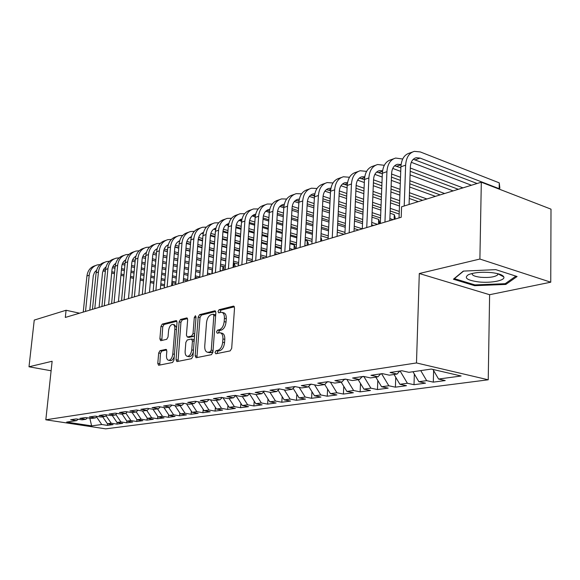 <?xml version="1.0" encoding="UTF-8"?>
<svg xmlns="http://www.w3.org/2000/svg" width="580" height="580" viewBox="0 0 580 580"><rect width="100%" height="100%" fill="white"/><g stroke="black" fill="none" stroke-linecap="round" stroke-linejoin="round"><path stroke-width="0.87" d="M215.02 352.415L215.832 353.786L230.151 350.9L231.688 348.363L234.523 308.002L233.551 306.095L219.073 309.727L218.036 311.482L218.689 312.801L221.386 312.25C223.503 312.613 224.511 314.635 224.417 318.318L224.177 321.632C223.605 325.989 222.01 328.671 219.392 329.694L217.573 330.107L216.536 331.861L217.203 333.21L219.827 332.717C221.988 333.094 223.017 335.168 222.923 338.938L222.684 342.28C222.104 346.666 220.509 349.334 217.884 350.298L216.064 350.675L215.02 352.415M220.646 332.906L221.69 333.137C223.851 333.514 224.888 335.581 224.793 339.351L224.554 342.686C223.981 347.065 222.379 349.74 219.762 350.697L217.928 351.067L216.956 353.553M234.363 306.784L220.922 310.169L219.921 312.511M222.249 312.453L223.242 312.692C225.359 313.055 226.374 315.078 226.273 318.754L226.04 322.067C225.468 326.417 223.873 329.099 221.256 330.114L219.436 330.527L218.442 332.949M160 350.668L158.681 352.981L157.782 363.421L158.608 365.277L172.572 362.486L173.942 360.129L177.045 322.386L176.219 320.588L162.269 324.089L160.95 326.417L159.884 338.894L160.689 340.692L166.692 339.322L168.033 336.98L168.555 330.723C169.143 326.888 170.506 324.771 172.651 324.365C174.232 324.655 174.964 326.264 174.856 329.193L172.804 353.988C172.231 357.817 170.882 359.919 168.751 360.31C167.127 360.006 166.373 358.346 166.496 355.33L166.837 351.212L166.01 349.37L160 350.668L161.805 351.038L160.479 353.343L159.746 365.059M65.315 317.441L401.208 217.261L401.577 206.792L481.313 182.207L479.892 259.043L419.297 273.521L416.483 362.95L45.827 419.797L52.135 361.26L29 366.785L34.249 320.08L66.076 310.264L65.315 317.441M195.163 355.801L196.091 357.737L211.446 354.663L212.925 352.183L215.862 312.671L214.933 310.8L199.6 314.65L198.179 317.101L195.163 355.801L197.012 356.185L197.207 357.526M191.545 358.665L176.907 361.594L176.037 359.701L179.133 321.864L180.503 319.478L186.804 317.912L187.659 319.732L186.419 335.16L187.296 337.016L191.61 336.052L193.024 333.63L194.3 317.441L195.431 315.723L196.04 317.006L192.966 356.25L191.545 358.665M416.483 362.95L488.229 379.791L105.676 428.852L45.827 419.797M256.012 394.552L261.841 393.704L255.171 392.435L264.023 391.13L270.722 392.413L276.747 391.536L270.026 390.238L279.19 388.883L285.933 390.202L292.161 389.296L285.396 387.962L294.879 386.563L301.665 387.918L308.118 386.976L301.31 385.613L311.126 384.156L317.963 385.548L324.64 384.576L317.789 383.17L327.968 381.669L334.841 383.09L341.765 382.089L334.87 380.647L345.419 379.088L352.336 380.552L359.52 379.509L352.582 378.022L363.529 376.405L370.489 377.913L377.942 376.826L370.968 375.303L382.336 373.622L389.332 375.173L397.068 374.049L390.057 372.483L401.875 370.736L408.9 372.324L431.324 369.068L461.129 376L438.574 379.045L445.23 380.552L433.303 382.14L426.662 380.654L418.869 381.705L425.495 383.177L414.004 384.7L407.392 383.257L399.881 384.272L406.486 385.7L395.4 387.164L388.817 385.765L381.582 386.737L388.15 388.129L377.457 389.55L370.91 388.179L363.921 389.122L370.461 390.478L360.137 391.848L353.619 390.514L346.876 391.42L353.372 392.747L343.404 394.066L336.922 392.769L330.404 393.646L336.871 394.936L327.236 396.212L320.791 394.944L314.49 395.792L320.921 397.053L311.598 398.286L305.196 397.046L299.099 397.873L305.493 399.098L296.474 400.294L290.109 399.084L284.207 399.881L290.558 401.077L281.829 402.237L275.5 401.055L269.787 401.824L276.102 402.998L267.641 404.122L261.355 402.962L255.99 394.545L249.364 393.298L240.801 394.56L247.421 395.799L241.787 396.618L235.183 395.393L226.896 396.618L233.472 397.829L228.012 398.627L221.458 397.423L213.425 398.612L219.958 399.794L214.673 400.562L208.162 399.388L200.383 400.541L206.864 401.701L201.746 402.44L195.279 401.295L187.746 402.411L194.177 403.542L189.21 404.267L182.794 403.143L175.486 404.224L181.874 405.333L177.052 406.036L170.687 404.934L163.596 405.986L169.933 407.066L165.256 407.747L158.934 406.674L152.054 407.689L158.34 408.755L153.801 409.415L147.53 408.363L140.846 409.349L147.088 410.386L142.673 411.032L136.452 410.002L129.956 410.959L136.155 411.981L131.863 412.605L125.693 411.59L119.378 412.525L125.526 413.525L121.358 414.127L115.231 413.141L109.098 414.048L115.195 415.026L111.142 415.613L105.06 414.642L99.093 415.526L105.139 416.483L101.203 417.063L95.171 416.107L89.364 416.969L95.366 417.912L91.524 418.47L85.543 417.535L79.888 418.368L85.847 419.289L82.106 419.833L76.168 418.92L70.666 419.732L76.575 420.638L78.191 419.231M261.355 402.962L255.823 403.709L249.48 393.791M254.207 401.186L253.895 405.949L262.095 404.854L255.823 403.709M253.895 405.949L247.653 404.811L242.288 405.536L235.85 395.531L233.472 397.829M240.867 403.332L240.569 407.711L248.515 406.66L242.288 405.536M240.569 407.711L234.371 406.609L229.165 407.312L222.945 397.699M227.933 405.398L227.643 409.429L235.357 408.407L229.165 407.312M227.643 409.429L221.487 408.349L216.442 409.023L210.424 399.801M215.376 407.392L215.1 411.097L222.582 410.103L216.442 409.023M215.1 411.097L208.981 410.031L204.088 410.691L198.273 401.831M203.181 409.313L202.927 412.713L210.185 411.749L204.088 410.691M202.927 412.713L196.845 411.67L192.089 412.315L186.477 403.789M191.335 411.169L191.095 414.279L198.15 413.344L192.089 412.315M191.095 414.279L185.063 413.264L180.445 413.888L175.008 405.681M179.829 412.96L179.604 415.802L186.463 414.896L180.445 413.888M179.604 415.802L173.608 414.809L169.121 415.411L163.857 407.508M168.642 414.7L168.432 417.288L175.095 416.404L169.121 415.411M168.432 417.288L162.48 416.31L158.115 416.897L153.018 409.284M157.767 416.375L157.564 418.731L164.046 417.868L158.115 416.897M157.564 418.731L151.663 417.767L147.414 418.339L142.477 410.995M147.182 417.999L147.001 420.13L153.301 419.297L147.414 418.339M147.001 420.13L141.136 419.188L137.003 419.746L132.146 412.561M136.88 419.572L136.713 421.493L142.847 420.681L137.003 419.746M136.713 421.493L130.891 420.572L126.868 421.116L122.061 414.026M126.853 421.095L126.701 422.827L132.675 422.03L126.868 421.116M126.701 422.827L120.915 421.921L117 422.45L112.237 415.454M117.102 422.465L116.943 424.118L122.764 423.349L117 422.45M116.943 424.118L111.208 423.226L107.394 423.741L102.674 416.846M107.597 423.777L107.445 425.379L113.115 424.625L107.394 423.741M107.445 425.379L101.746 424.509L91.618 425.872L66.656 422.08L76.575 420.638M85.847 419.289L87.5 417.839M101.746 424.509L96.519 416.889M91.618 425.872L89.82 418.202M95.366 417.912L97.063 416.404M111.208 423.226L106.046 415.686M105.139 416.483L106.887 414.939M120.915 421.921L115.833 414.453M115.195 415.026L116.986 413.424M130.891 420.572L125.889 413.192M125.526 413.525L127.368 411.865M141.136 419.188L136.227 411.916M136.155 411.981L138.047 410.263M151.663 417.767L146.74 410.437M147.088 410.386L149.031 408.61M162.48 416.31L157.513 408.871M158.34 408.755L160.341 406.913M173.608 414.809L168.599 407.262M169.933 407.066L171.992 405.159M185.063 413.264L180.003 405.601M181.874 405.333L183.99 403.354M196.845 411.67L191.733 403.897M194.177 403.542L196.359 401.49M208.981 410.031L203.826 402.143M206.864 401.701L209.112 399.562M221.487 408.349L216.275 400.33M219.958 399.794L222.27 397.575M234.371 406.609L229.107 398.467M247.653 404.811L242.338 396.539M247.421 395.799L249.9 393.399M261.841 393.704L264.379 391.196M269.787 401.824L263.552 392.015M275.5 401.055L269.932 392.261M276.747 391.536L279.371 388.919M279.219 389.064L279.734 388.991M284.207 399.881L278.095 390.195M290.109 399.084L284.323 389.89M292.161 389.296L294.865 386.563M294.647 386.787L295.43 386.672M299.099 397.873L293.125 388.325M305.196 397.046L299.178 387.418M308.118 386.976L310.829 384.199M310.612 384.431L311.677 384.272M314.49 395.792L308.661 386.418M320.791 394.944L314.534 384.852M324.64 384.576L327.367 381.756M327.142 381.988L328.519 381.785M330.404 393.646L324.742 384.467M336.922 392.769L330.411 382.176M341.765 382.089L344.491 379.226M344.266 379.458L345.977 379.204M346.876 391.42L341.207 382.169M353.619 390.514L346.833 379.385M359.52 379.509L362.254 376.594M362.029 376.833L363.885 376.478M363.921 389.122L358.201 379.697M370.91 388.179L363.877 376.558M377.942 376.826L380.676 373.868M380.451 374.107L381.727 373.716M381.582 386.737L375.804 377.138M388.817 385.765L381.72 373.926M397.068 374.049L399.809 371.04M399.584 371.287L400.229 370.975M399.881 384.272L394.045 374.484M407.392 383.257L400.222 371.193M418.869 381.705L412.974 371.736M426.662 380.654L420.747 370.606M79.561 313.193L66.076 310.264M29 366.785L51.105 370.772M419.297 273.521L489.614 294.712L550.753 282.199L479.892 259.043M550.753 282.199L551 209.155L481.313 182.207M489.614 294.712L488.229 379.791M438.574 379.045L432.955 369.445M474.614 285.679L505.818 284.432L517.092 276.515L495.784 269.642L463.297 271.106L453.422 279.219L474.614 285.679L474.628 284.816M433.623 370.584L433.303 382.14M414.345 374.049L414.004 384.7M395.756 377.348L395.4 387.164M377.812 380.487L377.457 389.55M360.499 383.482L360.137 391.848M343.766 386.345L343.404 394.066M327.591 389.086L327.236 396.212M311.953 391.703L311.598 398.286M296.815 394.219L296.474 400.294M282.163 396.633L281.829 402.237M267.967 398.953L267.641 404.122M215.716 311.482L201.427 315.078L200.006 317.521L197.012 356.185M210.243 351.864L211.272 350.131L213.853 315.52L213.208 314.208L211.171 314.693C208.64 315.738 207.089 318.384 206.524 322.632L204.74 346.101C204.624 349.849 205.639 351.915 207.77 352.299L210.243 351.864L212.106 352.256L212.998 351.197M215.658 315.332L215.057 314.643L213.389 314.251M208.887 352.531L210.214 352.64L208.35 352.248M212.106 352.256L210.214 352.64M187.529 318.572L182.309 319.885L180.938 322.27L178.038 361.383M188.899 337.364L193.444 336.451L194.626 335.095M185.129 351.277C185.02 354.351 185.817 356.048 187.521 356.359C189.754 355.961 191.161 353.793 191.748 349.878L192.451 340.91L191.378 339.046L187.238 339.981L185.846 342.381L185.129 351.277M188.797 356.62L189.363 356.736C191.103 356.57 192.415 354.996 193.299 352.017M194.213 340.308L193.394 339.423L191.784 339.075M166.692 349.965L161.805 351.038M170.056 360.571L170.571 360.673C172.137 360.543 173.362 359.129 174.246 356.439M176.61 327.642L174.457 324.771L173.217 324.495M176.922 321.24L164.06 324.481L162.741 326.808L161.805 340.453M505.833 283.236L505.818 284.432M498.568 188.877L499.17 188.696L499.257 182.859L420.283 151.931L414.366 151.358C409.088 152.881 406.181 157.477 405.637 165.155L404.202 205.987M412.278 152.105L409.632 153.055C404.354 154.577 401.44 159.159 400.896 166.801L399.047 217.906M409.074 204.486L410.35 166.931C410.712 161.798 412.663 158.724 416.201 157.716L420.079 158.086L499.17 188.696L499.873 188.203L499.257 182.859M413.293 159.268L477.108 183.498M402.694 159.014L395.669 158.057C390.405 159.58 387.491 164.111 386.925 171.658L384.946 222.111M393.588 158.804L391.101 159.696C385.838 161.218 382.923 165.735 382.351 173.253L380.335 223.481M389.811 220.654L391.616 173.391C391.986 168.338 393.943 165.307 397.481 164.292L401.084 164.546M394.647 165.778L400.86 167.779M410.205 171.281L458.316 189.298M410.314 168.026L462.956 187.869M471.453 185.245L411.285 162.291M384.315 165.3L377.638 164.517C372.389 166.04 369.467 170.513 368.873 177.937L366.741 227.541M375.557 165.256L373.23 166.09C367.981 167.62 365.059 172.079 364.465 179.474L362.29 228.868M371.591 226.091L373.549 179.612C373.933 174.645 375.891 171.651 379.422 170.643L382.59 170.745M376.652 172.057L382.329 173.782M391.471 177.118L400.403 180.38M409.777 183.802L440.155 194.894M391.587 174.022L400.512 177.299M409.879 180.743L444.635 193.517M453.132 190.893L410.082 174.885M400.729 171.404L392.733 168.432M478.848 281.945C491.093 283.301 505.6 280.459 503.795 276.899C502.679 274.848 498.481 273.405 491.188 272.571C481.487 271.817 473.911 272.513 468.459 274.673C463.637 277.9 467.096 280.321 478.848 281.945M472.2 273.448C471.728 275.261 474.599 276.537 480.798 277.291C489.245 277.849 494.87 277.037 497.676 274.855L497.828 273.688M515.91 276.131L505.187 283.692L474.933 284.911L454.401 278.632L463.587 271.092M366.589 171.383L360.231 170.745C354.996 172.274 352.075 176.69 351.465 183.99L349.182 232.776M358.164 171.492L355.975 172.274C350.748 173.797 347.826 178.198 347.21 185.469L344.89 234.052M354.017 231.333L356.113 185.614C356.512 180.728 358.469 177.777 361.985 176.769L364.755 176.762M359.288 178.118L364.457 179.59M373.411 182.787L381.843 185.788M391.014 189.058L399.975 192.248M409.378 195.605L422.595 200.31M373.534 179.829L381.966 182.852M391.13 186.137L400.077 189.348M409.473 192.719L426.931 198.976M435.413 196.359L409.668 187.014M400.287 183.613L391.348 180.373M382.198 177.052L374.854 174.384M349.486 177.27L343.425 176.769C338.212 178.292 335.283 182.649 334.66 189.834L332.238 237.829M341.359 177.509L339.314 178.241C334.102 179.764 331.18 184.106 330.549 191.269L328.099 239.061M337.06 236.393L339.278 191.414C339.692 186.6 341.649 183.693 345.151 182.678L347.543 182.606M342.519 183.976L347.224 185.223M355.989 188.275L363.957 191.052M372.933 194.177L381.393 197.12M390.587 200.325L399.569 203.45M356.12 185.462L364.08 188.246M373.049 191.393L381.502 194.351M390.695 197.57L399.671 200.709M409.088 204.008L409.799 204.262M418.274 201.644L409.277 198.454M399.866 195.126L390.905 191.951M381.727 188.696L373.288 185.709M364.334 182.533L357.606 180.148M332.971 182.968L327.185 182.584C321.987 184.106 319.065 188.406 318.42 195.482L315.882 242.708M325.126 183.323L323.212 184.005C318.021 185.535 315.099 189.819 314.447 196.867L311.873 243.905M320.675 241.28L323.009 197.019C323.437 192.277 325.394 189.406 328.889 188.399L330.919 188.268M326.315 189.638L330.586 190.689M339.169 193.611L346.695 196.17M355.489 199.165L363.479 201.883M372.483 204.95L380.959 207.836M390.18 210.975L399.185 214.035M339.307 190.921L346.825 193.495M355.613 196.497L363.595 199.23M372.592 202.311L381.067 205.211M390.282 208.365L399.279 211.446M399.475 206.001L390.492 202.891M381.285 199.701L372.824 196.772M363.841 193.662L355.866 190.9M347.094 187.862L340.96 185.738M317.013 188.493L311.482 188.21C306.305 189.732 303.391 193.974 302.724 200.941L300.07 247.421M309.43 188.942L307.639 189.588C302.47 191.11 299.548 195.337 298.888 202.275L296.199 248.581M304.848 246L307.291 202.435C307.726 197.765 309.684 194.931 313.164 193.923L314.86 193.771M310.648 195.119L314.512 195.982M322.922 198.78L330.042 201.151M338.655 204.022L346.202 206.538M355.018 209.467L363.029 212.135M372.055 215.144L380.552 217.971M323.082 196.214L330.172 198.592M338.778 201.47L346.325 203.993M355.134 206.944L363.138 209.626M372.157 212.643L380.654 215.492M389.89 218.58L393.131 219.668M394.103 219.378L394.277 214.658L395.111 217.311L395.045 219.095M394.277 214.658L390.093 213.237M380.872 210.112L372.382 207.241M363.377 204.189L355.388 201.485M346.586 198.505L339.053 195.953M330.455 193.038L324.894 191.154M301.586 193.843L296.293 193.648C291.138 195.17 288.224 199.361 287.549 206.219L284.787 251.981M294.248 194.38L292.574 194.981C287.426 196.504 284.512 200.68 283.83 207.51L281.046 253.097M289.536 250.567L292.088 207.669C292.53 203.08 294.488 200.274 297.946 199.274L299.331 199.107M295.495 200.419L298.983 201.122M307.212 203.805L313.947 206.001M322.393 208.749L329.534 211.076M338.169 213.897L345.738 216.362M354.576 219.24L362.601 221.857M371.649 224.808L373.679 225.468M307.393 201.354L314.084 203.544M322.524 206.306L329.657 208.648M338.285 211.475L345.854 213.955M354.685 216.847L362.703 219.472M371.744 222.437L377.507 224.329M378.472 224.039L378.66 219.385L379.523 221.988L379.45 223.749M378.66 219.385L371.968 217.167M362.942 214.172L354.924 211.512M346.108 208.59L338.553 206.088M329.933 203.232L322.806 200.868M314.382 198.077L309.357 196.41M286.658 199.034L281.59 198.918C276.457 200.433 273.55 204.566 272.861 211.33L270.005 256.396M279.56 199.643L277.987 200.209C272.861 201.724 269.954 205.842 269.265 212.577L266.38 257.469M274.731 254.982L277.37 212.737C277.827 208.213 279.777 205.45 283.221 204.443L284.309 204.29M280.821 205.552L283.968 206.11M292.023 208.677L298.395 210.714M306.675 213.36L313.425 215.513M321.893 218.218L329.048 220.501M337.705 223.264L345.288 225.685M354.148 228.513L358.65 229.956M292.233 206.335L298.533 208.358M306.805 211.018L313.555 213.179M322.016 215.898L329.164 218.189M337.821 220.965L345.397 223.401M354.25 226.243L362.297 228.825M362.522 223.641L354.489 221.038M345.651 218.167L338.075 215.709M329.44 212.904L322.299 210.583M313.845 207.843L307.11 205.654M298.845 202.971L294.343 201.506M272.208 204.066L267.351 204.015C262.247 205.53 259.347 209.612 258.644 216.275L255.693 260.659M265.328 204.74L263.856 205.269C258.76 206.777 255.86 210.852 255.156 217.486L252.184 261.703M260.398 259.26L263.124 217.645C263.588 213.186 265.531 210.46 268.961 209.46L269.765 209.322M266.611 210.525L269.439 210.946M277.327 213.418L283.359 215.303M291.479 217.848L297.866 219.842M306.168 222.444L312.932 224.561M321.414 227.215L328.592 229.463M337.263 232.174L344.063 234.305M277.566 211.178L283.497 213.041M291.617 215.593L297.997 217.601M306.291 220.212L313.055 222.343M321.537 225.011L328.7 227.258M337.371 229.992L344.969 232.377M345.216 227.266L337.625 224.851M328.969 222.096L321.806 219.82M313.338 217.123L306.588 214.97M298.301 212.338L291.928 210.308M283.823 207.727L279.814 206.458M258.216 208.952L253.554 208.96C248.479 210.468 245.579 214.499 244.869 221.06L241.838 264.792M251.539 209.677L250.168 210.17C245.101 211.678 242.208 215.695 241.498 222.234L238.438 265.807M246.514 263.4L249.32 222.401C249.792 218.007 251.727 215.311 255.142 214.31L255.679 214.208M252.851 215.347L255.374 215.644M263.095 218.015L268.801 219.769M276.776 222.213L282.822 224.069M290.964 226.57L297.366 228.535M305.682 231.087L312.461 233.174M320.965 235.785L328.149 237.988M263.363 215.876L268.946 217.594M276.914 220.059L282.953 221.915M291.087 224.431L297.489 226.403M305.798 228.969L312.576 231.057M321.074 233.682L328.258 235.893M328.519 230.84L321.342 228.607M312.859 225.954L306.088 223.844M297.786 221.256L291.399 219.262M283.272 216.724L277.24 214.839M269.279 212.36L265.756 211.258M244.651 213.694L240.178 213.744C235.132 215.252 232.246 219.233 231.521 225.707L228.411 268.801M238.177 214.462L236.901 214.919C231.855 216.427 228.969 220.4 228.252 226.845L225.12 269.78M233.058 267.409L235.937 227.012C236.415 222.676 238.351 220.016 241.744 219.023L242.034 218.957M239.504 220.016L241.751 220.219M249.313 222.488L254.714 224.112M262.544 226.475L268.264 228.194M276.254 230.601L282.308 232.428M290.471 234.886L296.88 236.821M305.218 239.33L312.011 241.374M249.61 220.444L254.852 222.031M262.682 224.395L268.395 226.127M276.385 228.542L282.431 230.376M290.587 232.841L297.004 234.784M305.334 237.307L312.127 239.359M320.885 237.3L321.675 239.344L321.588 241.005M312.395 234.371L305.617 232.297M297.293 229.745L290.892 227.788M282.743 225.294L276.704 223.445M268.721 221.002L263.015 219.255M255.214 216.862L252.133 215.919M231.507 218.298L227.208 218.392C222.183 219.893 219.312 223.829 218.58 230.202L215.398 272.68M225.214 219.11L224.025 219.53C219.008 221.031 216.137 224.953 215.405 231.311L212.207 273.63M220.023 271.302L222.966 231.478C223.452 227.208 225.381 224.576 228.752 223.583L228.803 223.575M226.555 224.547L228.542 224.67M235.951 226.838L241.062 228.346M248.755 230.623L254.17 232.225M262.015 234.545L267.743 236.241M275.754 238.605L281.822 240.403M290 242.824L296.423 244.724M236.285 224.881L241.207 226.338M248.893 228.621L254.301 230.231M262.145 232.558L267.873 234.262M275.877 236.64L281.938 238.445M290.116 240.874L296.539 242.781M304.884 245.26L306.102 245.623M307.052 245.34L307.298 240.997L308.248 243.375L308.154 245.014M307.298 240.997L305.16 240.359M296.822 237.851L290.406 235.922M282.243 233.472L276.189 231.652M268.192 229.245L262.472 227.527M254.642 225.17L249.24 223.546M241.592 221.248L238.938 220.451M218.754 222.763L214.622 222.901C209.626 224.395 206.763 228.281 206.023 234.574L202.775 276.442M212.643 223.612L211.533 224.011C206.545 225.497 203.681 229.375 202.942 235.639L199.68 277.37M207.372 275.072L210.381 235.813C210.852 231.695 212.715 229.107 215.963 228.056M213.998 228.948L215.731 229.013M223.003 231.065L227.838 232.471M235.393 234.661L240.519 236.154M248.225 238.394L253.649 239.968M261.507 242.251L267.25 243.919M275.275 246.254L281.358 248.023M223.373 229.187L227.976 230.536M235.531 232.739L240.656 234.233M248.356 236.481L253.779 238.068M261.631 240.359L267.373 242.034M275.391 244.376L281.467 246.145M289.659 248.537L293.031 249.523M293.98 249.24L294.227 244.956L295.191 247.29L295.097 248.907M294.227 244.956L289.949 243.694M281.764 241.28L275.696 239.489M267.692 237.118L261.957 235.429M254.105 233.117L248.697 231.514M241.005 229.245L235.886 227.737M228.397 225.518L226.142 224.859M206.379 227.113L202.405 227.28C197.439 228.767 194.583 232.609 193.836 238.808L190.53 280.096M200.433 227.983L199.404 228.353C194.445 229.832 191.596 233.667 190.849 239.852L187.529 280.995M195.097 278.733L198.164 240.018C198.621 236.067 200.397 233.537 203.515 232.42M201.804 233.218L203.305 233.24M210.446 235.175L215.013 236.481M222.437 238.605L227.287 239.989M234.864 242.15L239.997 243.614M247.718 245.826L253.148 247.377M261.029 249.625L266.778 251.27M274.818 253.561L277.204 254.243M210.837 233.385L215.151 234.617M222.575 236.749L227.425 238.141M234.994 240.308L240.127 241.78M247.841 243.999L253.271 245.55M261.145 247.812L266.894 249.458M274.927 251.763L280.321 253.315M281.314 248.74L275.232 246.978M267.206 244.651L261.464 242.984M253.598 240.7L248.175 239.127M240.468 236.894L235.342 235.407M227.788 233.211L222.945 231.811M215.6 229.68L213.73 229.136M194.358 231.333L190.537 231.529C185.6 233.008 182.758 236.807 182.004 242.926L178.647 283.642M188.58 232.225L187.623 232.573C182.7 234.052 179.858 237.836 179.104 243.933L175.725 284.512M183.186 282.286L186.303 244.107C186.738 240.308 188.449 237.829 191.422 236.662M189.964 237.372L191.24 237.358M198.258 239.185L202.572 240.395M209.873 242.44L214.462 243.731M221.908 245.826L226.765 247.189M234.349 249.32L239.496 250.763M247.225 252.938L252.677 254.46M260.565 256.679L264.93 257.904M198.679 237.459L202.71 238.597M210.011 240.656L214.6 241.947M222.038 244.049L226.896 245.42M234.472 247.558L239.62 249.008M247.348 251.183L252.793 252.72M260.681 254.946L266.438 256.57M266.742 251.858L260.986 250.212M253.112 247.964L247.674 246.413M239.953 244.216L234.82 242.752M227.244 240.591L222.394 239.206M214.97 237.089L210.381 235.777M203.203 233.733L201.688 233.298M182.693 235.444L179.01 235.654C174.101 237.126 171.274 240.881 170.513 246.92L167.105 287.086M177.067 236.35L176.182 236.669C171.281 238.141 168.454 241.889 167.692 247.899L164.27 287.926M171.615 285.737L174.776 248.073C175.203 244.434 176.835 242.005 179.677 240.794M178.459 241.403L179.524 241.367M186.434 243.078L190.494 244.202M197.679 246.188L202.021 247.385M209.337 249.407L213.94 250.683M221.393 252.742L226.265 254.083M233.863 256.186L239.011 257.607M246.761 259.746L252.22 261.254M186.869 241.425L190.639 242.469M197.809 244.463L202.159 245.666M209.467 247.696L214.071 248.972M221.517 251.038L226.388 252.387M233.979 254.497L239.134 255.925M246.877 258.071L252.329 259.586M252.641 254.924L247.196 253.395M239.46 251.227L234.32 249.784M226.729 247.653L221.872 246.29M214.433 244.202L209.837 242.911M202.536 240.867L198.2 239.649M191.168 237.677L190.044 237.365M171.354 239.438L167.809 239.67C162.929 241.135 160.109 244.847 159.348 250.806L155.889 290.428M165.873 240.359L165.053 240.656C160.189 242.121 157.368 245.819 156.607 251.756L153.135 291.247M160.37 289.094L163.582 251.93C163.988 248.436 165.547 246.058 168.265 244.811M167.279 245.318L168.142 245.275M174.95 246.877L178.77 247.914M185.832 249.835L189.95 250.959M197.142 252.909L201.499 254.098M208.829 256.092L213.44 257.346M220.9 259.376L225.78 260.703M233.392 262.769L238.554 264.175M175.399 245.282L178.908 246.246M185.97 248.167L190.088 249.291M197.273 251.256L201.63 252.445M208.952 254.446L213.563 255.7M221.024 257.738L225.903 259.071M233.508 261.145L238.67 262.559M238.989 257.948L233.834 256.527M226.236 254.431L221.364 253.083M213.911 251.024L209.315 249.755M201.999 247.74L197.649 246.536M190.465 244.557L186.376 243.426M179.488 241.519L178.923 241.367M160.326 243.325L156.912 243.571C152.069 245.028 149.256 248.704 148.487 254.576L144.986 293.683M154.99 244.26L154.237 244.528C149.393 245.985 146.595 249.646 145.826 255.505L142.31 294.481M149.444 292.349L152.692 255.686C153.084 252.322 154.577 250.002 157.173 248.726M156.404 249.132L157.071 249.081M163.785 250.575L167.381 251.539M174.333 253.395L178.227 254.439M185.303 256.331L189.428 257.44M196.635 259.369L200.999 260.536M208.336 262.501L212.954 263.74M220.429 265.742L225.315 267.046M164.256 249.045L167.518 249.922M174.464 251.785L178.364 252.837M185.433 254.736L189.558 255.845M196.758 257.781L201.122 258.948M208.459 260.92L213.07 262.16M220.545 264.175L225.431 265.488M233.762 267.199L234.052 263.182L235.067 265.328L234.965 266.844M234.052 263.182L233.377 263.001M225.765 260.927L220.886 259.608M213.418 257.578L208.807 256.324M201.485 254.33L197.127 253.148M189.936 251.191L185.817 250.074M178.749 248.153L174.906 247.109M149.604 247.102L146.312 247.363C141.498 248.82 138.707 252.445 137.931 258.252L134.393 296.844M144.398 248.051L143.709 248.298C138.903 249.748 136.112 253.366 135.336 259.151L131.791 297.62M138.816 295.524L142.107 259.332C142.484 256.106 143.912 253.837 146.385 252.539M145.826 252.844L146.312 252.793M152.939 254.178L156.31 255.069M163.154 256.868L166.844 257.846M177.705 260.739L173.804 259.709L177.705 260.71M184.795 262.58L188.928 263.668L184.795 262.61M196.142 265.567L200.513 266.72M207.865 268.663L212.49 269.881M153.424 252.699L156.448 253.504M163.292 255.316L166.975 256.287M173.935 258.129L177.835 259.166M184.918 261.036L189.051 262.131M196.265 264.045L200.629 265.198M207.981 267.141L212.606 268.366M220.088 270.352L221.741 270.787M222.662 270.512L222.952 266.546L223.981 268.649L223.873 270.149M222.952 266.546L220.422 265.865M212.947 263.864L208.329 262.631M200.985 260.666L196.62 259.499M189.421 257.571L185.296 256.462M178.219 254.569L174.319 253.525M167.374 251.669L163.763 250.698M139.178 250.785L136.003 251.06C131.218 252.503 128.434 256.092 127.658 261.827L124.084 299.918M134.103 251.742L133.465 251.966C128.688 253.409 125.911 256.991 125.135 262.704L121.553 300.672M128.477 298.606L131.798 262.878C132.168 259.782 133.53 257.571 135.894 256.251M142.39 257.687L145.551 258.506M152.286 260.26L155.781 261.167M162.632 262.943L166.322 263.907M173.297 265.72L177.204 266.735M184.302 268.576L188.442 269.656M195.67 271.534L200.049 272.673M207.408 274.579L208.271 274.804M142.89 256.266L145.689 256.998M152.424 258.752L155.911 259.666M162.755 261.45L166.453 262.414M173.42 264.233L177.328 265.248M184.425 267.097L188.558 268.177M195.786 270.062L200.165 271.208M207.524 273.122L210.931 274.014M211.845 273.738L212.142 269.816L207.865 268.692M200.513 266.749L196.142 265.596M166.837 257.875L163.154 256.904M156.31 255.099L152.931 254.207M212.447 270.432L212.142 269.816M129.028 254.374L125.962 254.656C121.206 256.092 118.443 259.644 117.66 265.299L114.057 302.905M124.076 255.331L123.489 255.541C118.748 256.976 115.985 260.514 115.203 266.155L111.592 303.644M118.421 301.607L121.771 266.336C122.126 263.356 123.431 261.203 125.679 259.869M132.131 261.109L135.089 261.87M141.716 263.567L145.022 264.415M151.764 266.14L155.259 267.032M162.125 268.794L165.822 269.743M172.811 271.527L176.726 272.535M183.831 274.355L187.978 275.413M195.213 277.269L197.794 277.929M132.639 259.738L135.22 260.406M141.853 262.109L145.152 262.957M151.895 264.69L155.389 265.589M162.248 267.351L165.945 268.301M172.927 270.099L176.842 271.106M183.947 272.933L188.094 273.992M195.329 275.855L199.708 276.979M119.147 257.868L116.188 258.158C111.462 259.586 108.706 263.095 107.931 268.685L104.291 305.82M114.311 258.825L113.781 259.021C109.062 260.449 106.314 263.951 105.531 269.519L101.891 306.537M108.627 304.522L112.005 269.7C112.346 266.836 113.593 264.741 115.739 263.392M122.141 264.444L124.903 265.147M131.435 266.793L134.56 267.583M141.201 269.258L144.507 270.099M151.264 271.802L154.766 272.687M161.639 274.42L165.344 275.355M172.34 277.124L176.262 278.117M183.381 279.915L187.529 280.959M122.656 263.124L125.041 263.726M131.566 265.386L134.69 266.176M141.332 267.858L144.637 268.692M151.387 270.403L154.889 271.295M161.755 273.035L165.459 273.97M172.456 275.746L176.371 276.74M183.49 278.545L187.637 279.596M109.519 261.268L106.662 261.565C101.971 262.994 99.231 266.466 98.448 271.984L94.787 308.654M104.799 262.232L104.32 262.406C99.637 263.827 96.896 267.293 96.113 272.796L92.445 309.35M99.093 307.371L102.566 272.419L103.907 268.931L106.053 266.836M112.418 267.699L114.992 268.344M121.43 269.946L124.381 270.679M130.928 272.31L134.053 273.093M140.701 274.746L144.014 275.572M150.778 277.262L154.287 278.132M161.167 279.85L164.879 280.771M171.883 282.518L175.812 283.497M112.941 266.423L115.123 266.967M121.561 268.576L124.511 269.316M131.051 270.954L134.176 271.73M140.824 273.398L144.137 274.224M150.901 275.913L154.403 276.79M161.284 278.509L164.995 279.437M171.999 281.184L175.921 282.17M100.144 264.589L97.382 264.893C92.72 266.307 89.994 269.743 89.211 275.195L85.521 311.416M95.533 265.553L95.098 265.712C90.444 267.126 87.725 270.548 86.935 275.986L83.244 312.098M89.798 310.14L93.3 275.63L94.576 272.259L96.621 270.193M102.95 270.875L105.343 271.462M111.686 273.028L114.478 273.709M120.923 275.297L123.881 276.022M130.428 277.632L133.559 278.4M140.222 280.038L143.543 280.858M150.314 282.518L153.823 283.381M160.718 285.077L164.437 285.991M103.479 269.642L105.473 270.135M111.817 271.701L114.601 272.39M121.046 273.977L124.004 274.702M130.551 276.319L133.683 277.095M140.338 278.733L143.659 279.553M150.43 281.22L153.939 282.09M160.827 283.787L164.546 284.7M171.868 282.75L172.586 284.07L172.463 285.483M219.762 350.697L217.884 350.298M224.554 342.686L222.684 342.28M224.793 339.351L222.923 338.938M219.436 330.527L217.573 330.107M221.256 330.114L219.392 329.694M226.04 322.067L224.177 321.632M226.273 318.754L224.417 318.318M220.922 310.169L219.073 309.727M234.037 306.298L233.312 306.124M217.928 351.067L216.064 350.675M200.006 317.521L198.179 317.101M201.427 315.078L199.6 314.65M215.383 310.989L214.716 310.829M213.048 350.508L211.272 350.131M215.615 315.933L213.853 315.52M177.864 360.071L176.037 359.701M180.938 322.27L179.133 321.864M182.309 319.885L180.503 319.478M187.202 318.072L186.608 317.934M189.305 337.4L187.478 337.002M193.444 336.451L191.61 336.052M194.706 334L193.024 333.63M195.975 317.833L194.3 317.441M193.437 350.233L191.748 349.878M194.14 341.272L192.451 340.91M166.351 349.486L165.844 349.385M174.421 354.322L172.804 353.988M176.458 329.549L174.856 329.193M161.675 339.271L159.884 338.894M162.741 326.808L160.95 326.417M164.06 324.481L162.269 324.089M176.596 320.74L176.03 320.61M159.587 363.776L157.782 363.421M160.479 353.343L158.681 352.981M405.637 165.155L400.896 166.801M420.079 158.086L415.331 159.746M386.925 171.658L382.351 173.253M401.055 164.742L396.763 166.243M368.873 177.937L364.465 179.474M382.517 171.223L378.849 172.506M351.465 183.99L347.21 185.469M364.646 177.48L361.558 178.56M334.66 189.834L330.549 191.269M347.391 183.512L344.846 184.397M318.42 195.482L314.447 196.867M330.731 189.334L328.7 190.044M302.724 200.941L298.888 202.275M314.643 194.967L313.084 195.511M287.549 206.219L283.83 207.51M299.084 200.405L297.975 200.796M272.861 211.33L269.265 212.577M284.033 205.668L283.344 205.907M258.644 216.275L255.156 217.486M244.869 221.06L241.498 222.234M231.521 225.707L228.252 226.845M218.58 230.202L215.405 231.311M206.023 234.574L202.942 235.639M193.836 238.808L190.849 239.852M182.004 242.926L179.104 243.933M170.513 246.92L167.692 247.899M159.348 250.806L156.607 251.756M148.487 254.576L145.826 255.505M137.931 258.252L135.336 259.151M127.658 261.827L125.135 262.704M117.66 265.299L115.203 266.155M107.931 268.685L105.531 269.519M98.448 271.984L96.113 272.796M89.211 275.195L86.935 275.986M209.634 352.691L207.77 352.299M189.124 337.415L187.296 337.016M189.363 356.736L187.521 356.359M170.571 360.673L168.751 360.31M416.201 157.716L414.816 158.202M397.481 164.292L396.096 164.778M379.422 170.643L378.037 171.129M497.872 273.782L503.795 276.899M497.691 273.651L497.676 274.855M361.985 176.769L360.608 177.248M345.151 182.678L343.781 183.164M328.889 188.399L327.519 188.877M313.164 193.923L311.801 194.401M297.946 199.274L296.59 199.745M283.221 204.443L281.873 204.921M268.961 209.46L267.612 209.931M255.142 214.31L253.801 214.781M241.744 219.023L240.417 219.487M228.752 223.583L227.432 224.047M215.963 228.078L214.832 228.476M203.5 232.457L202.601 232.776M191.407 236.705L190.726 236.944M179.662 240.831L179.184 241.005"/></g></svg>
